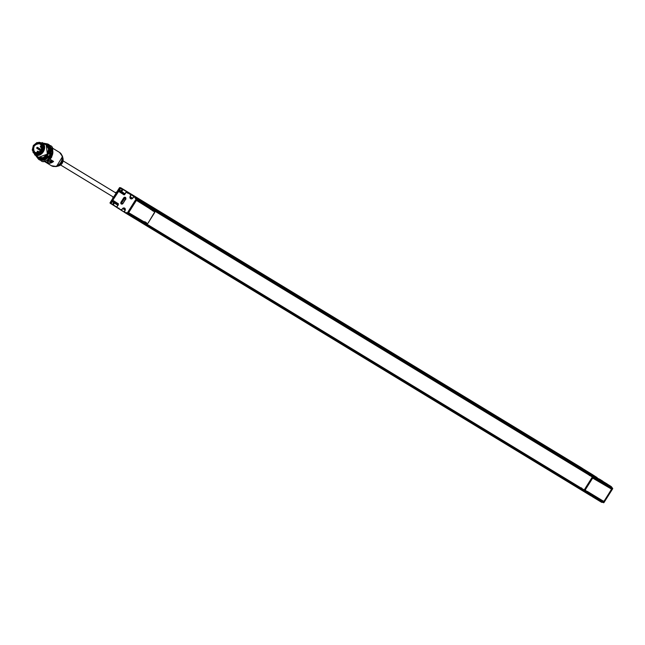 <?xml version="1.0" encoding="UTF-8"?>
<svg xmlns="http://www.w3.org/2000/svg" width="645" height="645" viewBox="0 0 645 645"><rect width="100%" height="100%" fill="white"/><g stroke="black" fill="none" stroke-linecap="round" stroke-linejoin="round"><path stroke-width="0.97" d="M584.999 488.7L584.684 489.418L585.16 488.886M591.804 478.308L592.086 477.623L591.57 478.219M141.989 203.61L143.577 204.57M606.195 485.693L607.784 486.661M37.757 152.8L38.257 151.583L38.974 152.293M37.781 153.05L37.716 152.446A0.718 0.581 121.3 0 1 38.942 152.018L39.014 152.623M36.749 147.971A0.597 0.484 -58.7 0 0 37.668 148.197A0.597 0.484 -58.7 0 0 37.579 147.423L41.304 149.688L41.393 150.454M40.232 143.972A4.983 3.999 121.3 0 1 40.957 150.35A4.983 3.999 121.3 0 1 34.935 152.413A4.983 3.999 121.3 0 1 34.209 146.036A4.983 3.999 121.3 0 1 40.232 143.972L41.844 146.729L40.957 150.35L38.095 152.696L34.935 152.413L33.33 149.648L34.209 146.036L37.071 143.682L40.232 143.972M34.266 153.478L38.224 153.841L41.812 150.89L42.917 146.359L40.901 142.908L36.942 142.545L33.355 145.496L32.25 150.019L34.266 153.478L33.298 145.585L40.828 142.859L41.869 150.793L34.266 153.478M34.637 153.695L42.417 151.132L41.103 143.037M40.812 150.567L41.127 150.059M586.039 490.805L584.37 489.692M36.749 148.052A0.597 0.484 121.3 0 0 36.942 148.439L36.692 147.947L36.942 148.439A0.597 0.484 121.3 0 0 37.579 147.423A0.597 0.484 -58.7 0 0 37.063 147.463M36.692 147.947L37.015 147.423L36.692 147.947M38.837 149.592L36.95 148.447M41.643 142.932A6.603 5.305 121.3 0 1 42.602 151.381A6.603 5.305 121.3 0 1 34.628 154.115L34.612 154.808A7.2 5.789 -58.7 0 0 43.312 151.825A7.2 5.789 -58.7 0 0 42.272 142.609A7.2 5.789 121.3 0 1 43.312 151.825A7.2 5.789 121.3 0 1 34.612 154.808L34.628 154.115L38.813 154.502L42.602 151.381L43.779 146.592L41.643 142.932L38.885 142.247M32.895 152.075L34.628 154.115M48.214 144.464L51.189 149.39L49.649 155.703L44.65 159.815L39.232 159.38L49.73 155.574L48.383 144.569L47.343 143.94C55.986 145.786 43.441 165.773 38.087 158.678L35.62 155.429L38.087 158.678C43.441 165.773 55.986 145.786 47.343 143.94L43.102 143.117L47.238 143.875M39.127 159.315L38.305 158.815L39.127 159.315M39.232 159.38L38.087 158.678L38.103 157.985L43.247 158.452L47.899 154.631L49.334 148.753L46.714 144.262L43.57 143.4M39.603 159.605L40.538 160.17C45.884 167.257 58.429 147.27 49.786 145.423L48.641 144.73L50.092 155.8L39.603 159.605L45.013 160.041L50.012 155.929L51.56 149.616L48.641 144.73M47.964 145.02L49.512 146.455M36.088 155.711L38.087 158.678M46.238 145.028L48.569 149.011L47.287 154.236L43.151 157.638L38.668 157.283L47.351 154.131L46.238 145.028L42.183 142.553M46.714 144.262A8.103 6.506 121.3 0 1 47.899 154.631A8.103 6.506 121.3 0 1 38.103 157.985M49.786 145.423L51.052 156.558L40.159 159.904M42.53 160.46L51.076 156.284L50.753 146.931M136.555 200.41L137.312 200.764M128.944 212.818L128.379 212.616M595.254 479.05L593.666 478.082M149.842 208.375L148.253 207.416M40.377 146.729A0.597 0.484 -58.7 0 0 41.296 146.947A0.597 0.484 -58.7 0 0 40.691 146.213M41.82 146.552L41.199 146.173A0.597 0.484 121.3 0 1 40.571 147.197L40.482 146.157L40.571 147.197A0.597 0.484 121.3 0 1 40.377 146.81M41.828 147.963L40.579 147.205M592.594 477.687L611.242 488.942L592.957 478.114A1.564 0.927 122.6 0 0 592.142 478.913L585.845 488.926A1.564 0.927 122.6 0 0 585.499 490.007L584.951 489.861M592.263 477.848L611.242 488.942A0.718 0.427 122.6 0 1 611.226 489.781L604.276 500.859A0.718 0.427 122.6 0 1 603.526 501.246L587.466 491.49L603.526 501.246M585.491 490.289L584.918 489.91M585.321 488.596L591.852 478.727A1.798 1.072 -57.4 0 1 592.795 477.816L592.553 477.663A1.798 1.072 122.6 0 0 591.61 478.574L592.142 478.913A1.564 0.927 -57.4 0 1 592.957 478.114L592.795 477.816A1.798 1.072 122.6 0 0 591.852 478.727L585.563 488.749A1.798 1.072 122.6 0 0 585.152 489.99A1.798 1.072 -57.4 0 1 585.563 488.749L585.845 488.926A1.564 0.927 -57.4 0 0 585.499 490.007L584.91 489.837A1.798 1.072 122.6 0 1 585.321 488.596M113.125 197.112L112.859 197.402A4.362 3.499 -58.7 0 0 112.98 198.088A4.362 3.499 121.3 0 1 112.859 197.402L113.125 197.112A3.781 3.031 -58.7 0 0 113.23 197.684A3.781 3.031 121.3 0 1 113.125 197.112M112.891 196.757A2.241 1.806 -58.7 0 0 112.851 197.289M116.487 192.5A3.781 3.04 -58.7 0 0 115.923 192.653A3.781 3.04 121.3 0 1 116.487 192.5M60.646 165.015L113.56 197.168M116.745 192.097A4.362 3.499 -58.7 0 0 116.084 192.266L115.923 192.653L116.084 192.266A4.362 3.499 121.3 0 1 116.745 192.097L115.366 192.645M115.971 192.315A2.241 1.798 -58.7 0 0 115.399 192.67M591.272 473.873L574.695 463.674L591.263 474.148M582.193 468.431L591.304 474.164M581.161 467.601L573.671 463.046M573.671 463.231L581.105 467.528L573.082 462.65A1.201 0.968 -58.7 0 0 573.018 462.602A1.201 0.968 121.3 0 1 573.099 462.65L581.161 467.778M154.55 211.407L136.748 200.603A0.718 0.427 122.6 0 0 135.998 200.99L129.048 212.068A0.718 0.427 122.6 0 0 129.032 212.906L147.318 223.734A1.564 0.927 122.6 0 0 148.132 222.944L154.429 212.923A1.564 0.927 122.6 0 0 154.784 211.842L136.329 200.313M129.032 212.906L147.068 223.863M136.53 200.418L153.905 211.004M154.784 211.641L154.792 211.649A1.798 1.072 -57.4 0 1 154.784 211.834A1.798 1.072 122.6 0 0 154.792 211.649L154.784 211.842A1.564 0.927 -57.4 0 1 154.429 212.923L148.132 222.944A1.564 0.927 -57.4 0 1 147.318 223.734L147.149 223.823A1.798 1.072 122.6 0 0 147.278 223.759A1.798 1.072 -57.4 0 1 147.149 223.823M147.262 223.839L148.14 222.936M582.185 489.168L582.25 488.716M143.803 224.121L581.661 490.2A9.006 7.232 -58.7 0 0 584.507 491.119L584.757 490.466L582.717 489.16L146.673 224.25M581.637 487.886L580.927 488.62M120.857 188.082L573.308 462.788L130.33 193.589A1.201 0.968 -58.7 0 0 130.298 193.573M155.243 211.205L593.053 477.252L593.529 476.744A9.006 7.232 -58.7 0 0 591.489 474.543L570.027 460.828L589.167 473.059L570.027 460.828L131.943 194.621L590.739 473.527M589.24 473.172L151.083 206.843L131.943 194.613L151.083 206.843L589.24 473.172M589.764 474.551L589.409 475.502M590.562 473.954L153.413 208.327A9.006 7.232 121.3 0 1 155.453 210.528L593.529 476.744A9.006 7.232 -58.7 0 0 591.489 474.543L152.486 207.738M582.717 489.16L146.979 224.371M150.446 209.423L150.188 208.561L150.446 209.423L151.349 209.278A0.903 0.726 121.3 0 1 151.228 209.367M152.285 207.746L590.36 473.962M155.445 210.883L593.529 476.744L155.453 210.528A9.006 7.232 -58.7 0 0 153.413 208.327L131.943 194.613L150.519 206.779M155.381 210.842L593.287 477.211L155.203 210.996M595.795 498.013L603.599 502.737A9.006 7.232 -58.7 0 0 603.712 502.745L584.588 491.127A9.006 7.232 121.3 0 1 581.774 490.265A9.006 7.232 121.3 0 1 581.661 490.2A9.006 7.232 -58.7 0 0 581.774 490.265A9.006 7.232 -58.7 0 0 584.507 491.119L146.431 224.903A9.006 7.232 121.3 0 1 143.698 224.057A9.006 7.232 121.3 0 1 143.585 223.984A9.006 7.232 -58.7 0 0 146.431 224.903L584.507 491.119L146.746 224.75M146.867 224.557L584.757 490.918L146.681 224.71M146.955 224.42L584.822 490.692L146.746 224.484M154.969 211.036L593.053 477.252L155.324 211.068M595.843 477.389L151.349 207.287M608.203 486.717L593.118 477.751L593.553 477.058L612.694 488.434L593.569 476.808L612.669 488.676L603.922 502.624L584.588 491.127A9.006 7.232 121.3 0 1 581.661 490.2L143.585 223.984A9.006 7.232 -58.7 0 0 143.698 224.057A9.006 7.232 -58.7 0 0 146.504 224.911L127.388 213.293A9.006 7.232 121.3 0 1 127.275 213.285L142.618 222.606L125.686 212.955A9.006 7.232 121.3 0 1 124.574 212.431A9.006 7.232 121.3 0 1 124.461 212.366L125.332 209.448L124.88 208.327L123.824 207.94L121.026 209.891L116.737 207.15L118.462 203.86L113.109 200.442L112.415 200.805L118.777 190.678L118.745 191.46L124.098 194.879L126.307 191.896L130.604 194.645L130.048 198.023L130.846 198.821L132.04 198.757L134.039 196.838A8.764 7.039 121.3 0 1 135.063 197.676L135.305 198.499L135.369 197.773L143.609 203.094A0.597 0.468 -58.7 0 0 143.795 203.401L135.369 197.773L136.006 198.95A8.764 7.039 121.3 0 1 136.063 199.047L127.315 212.987A8.764 7.039 121.3 0 1 127.202 212.979L125.662 212.665A8.764 7.039 121.3 0 1 124.469 212.084L124.953 210.762A2.04 1.637 -58.7 0 0 124.88 208.327A2.04 1.637 -58.7 0 0 122.647 208.456L122.881 208.698A1.798 1.443 121.3 0 1 124.912 210.73L124.912 210.73A1.798 1.443 121.3 0 0 122.881 208.698L121.026 210.173L124.106 212.044L116.729 207.424L118.462 203.86L113.052 200.603L113.028 201.708L118.011 204.892L118.406 204.022L116.729 207.424L119.019 208.851L117.979 208.23L118.978 208.158L117.979 208.23L116.656 207.093L118.39 204.336M130.097 198.136L131.378 198.91M599.931 481.888L601.519 482.855M128.315 214.567L132.846 217.462M135.345 218.945L590.78 495.739M134.878 218.695L139.457 221.203M140.408 221.92L139.505 221.477M141.61 222.751L140.949 222.388M141.142 222.501L143.585 223.984A9.006 7.232 -58.7 0 0 146.504 224.911L147.157 224.097L143.375 221.622M124.678 212.495L126.984 213.866M129.081 215.14L128.428 214.777M128.613 214.89L133.249 217.671M129.169 215.083L128.218 214.511M144.166 202.917L134.039 196.838A8.764 7.039 121.3 0 1 135.063 197.676L135.345 197.572A9.006 7.232 -58.7 0 0 134.289 196.709L133.749 196.652L133.055 197.854L134.039 196.548L151.003 206.86L123.098 189.501L121.695 191.46L120.986 191.017L122.131 189.187L123.098 189.501L122.099 188.88L122.848 189.63L121.445 191.589L124.969 193.839L120.986 191.017L121.445 191.589L120.172 190.807L118.865 191.339L124.219 194.758L124.84 194.008L119.865 190.823L124.961 193.855L120.172 190.807L124.937 193.847L124.574 194.661L126.557 191.767L124.219 194.758L118.865 191.339L120.671 188.292L122.131 189.187L120.986 191.017L120.139 190.501A0.839 0.5 122.6 0 0 119.704 190.525L118.777 190.678L118.745 191.46L124.098 194.879L124.493 194.613M150.43 206.722L144.254 202.973M151.196 207.424L142.884 201.982M143.803 202.699L137.546 198.894M151.414 207.327L150.495 206.561L151.414 207.327M140.9 220.227L146.762 223.839M130.355 213.817L136.055 217.542M134.886 216.583L142.206 221.283M137.78 201.006L140.062 202.393L137.853 200.893M144.464 205.086L144.061 204.852M128.621 212.745L130.346 213.809M134.894 216.567L134.16 216.099M134.071 216.043L136.079 217.276M110.093 203.175L110.811 203.651L112.415 200.805L110.811 203.369L110.005 202.836L112.561 204.433L111.101 203.546L112.706 200.982L112.69 201.7A0.839 0.5 122.6 0 0 112.859 202.087L113.713 202.603L112.561 204.433L110.811 203.369L113.052 200.603L118.422 204.272M125.928 198.66L125.614 198.12L124.154 198.346A1.209 0.976 121.3 0 1 125.533 197.797A1.209 0.976 -58.7 0 0 124.154 198.346L123.88 198.184A1.242 0.992 121.3 0 1 125.557 199.249L123.05 203.352L125.872 198.209L125.388 197.394L124.453 197.305L123.606 198.007L121.05 202.07L121.268 203.965L123.05 203.352L125.606 199.289A1.475 1.185 -58.7 0 0 123.606 198.007L123.88 198.184A1.242 0.992 121.3 0 1 125.557 199.249L125.799 199.394M117.938 205.054L118.462 203.86L113.109 200.442L113.149 201.99L118.027 204.908L113.028 201.708L112.859 202.087A0.839 0.5 -57.4 0 1 112.69 201.7L112.415 200.805L120.671 188.292L120.268 187.719L127.089 191.863L122.018 188.582L574.429 463.505L608.461 485.056M141.602 200.99L121.784 188.614M125.743 198.225A0.976 0.782 -58.7 0 0 124.437 198.523L121.881 202.586L121.712 203.296L122.639 203.893M122.203 203.909A0.976 0.782 -58.7 0 1 121.881 202.586L124.154 198.346L121.607 202.417A1.209 0.976 -58.7 0 0 121.728 203.925A1.209 0.976 121.3 0 1 121.607 202.417L124.154 198.346L121.333 202.248L123.606 198.007L121.05 202.07A1.475 1.185 -58.7 0 0 123.05 203.352L123.01 203.32A1.242 0.992 121.3 0 1 121.333 202.248A1.242 0.992 121.3 0 0 121.591 203.876L121.857 204.005M116.979 207.529L112.278 204.538L116.987 207.247M141.852 201.135L142.037 201.232A24.01 14.295 -57.4 0 1 141.981 201.216A24.01 14.295 122.6 0 0 142.037 201.232L128.637 193.363M138.675 199.813L134.289 196.709A9.006 7.232 121.3 0 1 135.345 197.572L143.585 203.022M141.69 222.694L139.143 221.283M139.312 221.38L140.433 221.936M139.167 221.3L140.739 222.122M133.039 217.567L134.483 218.316M134.41 218.405L132.902 217.494M126.944 191.968L126.227 191.847L127.678 193.202L128.919 193.282L142.521 201.546M143.795 203.401L136.313 198.878A9.006 7.232 121.3 0 1 136.369 198.974L155.493 210.601A9.006 7.232 -58.7 0 0 153.413 208.327A9.006 7.232 -58.7 0 1 155.493 210.601L155.034 211.536L155.469 210.842L136.063 199.047L127.388 213.293L146.504 224.911L127.597 213.164L146.721 224.791L147.157 224.097L135.942 217.478M128.919 193.282L127.678 193.202L127.807 192.565L128.645 193.298M110.448 203.377L110.005 202.828L119.575 187.582L120.381 188.114L119.978 187.824M151.059 206.892L130.854 194.516L133.846 196.523L130.854 194.516L130.008 196.733A2.04 1.637 -58.7 0 0 130.846 198.821A2.04 1.637 -58.7 0 0 133.055 197.854L133.015 197.822A1.798 1.443 121.3 0 1 130.33 196.83L132.628 198.233L130.33 196.83L130.919 194.742L130.33 196.83A1.798 1.443 121.3 0 0 130.895 198.604M127.307 213.205L134.732 217.841A0.597 0.468 -58.7 0 0 134.386 217.8L125.88 212.898L126.501 212.536L125.88 212.898L135.087 218.05L125.88 212.898M133.789 196.685L132.975 197.797L130.862 198.579M117.898 205.021L113.149 201.99L118.003 205.215M119.059 190.856L120.381 188.114L118.777 190.678L119.704 190.525A0.839 0.5 -57.4 0 1 120.139 190.501L119.059 190.856M112.706 200.982L113.109 200.442L112.706 200.982M145.528 223.089L129.5 213.245M129.548 213.592L128.911 213.011A0.814 0.484 -57.4 0 1 128.935 212.076L128.75 212.632M136.313 198.878L151.656 208.206L136.256 198.942M124.179 211.899L124.912 210.738M126.581 213.656L124.461 212.366A9.006 7.232 -58.7 0 0 124.574 212.431A9.006 7.232 -58.7 0 0 125.686 212.955L125.662 212.665A8.764 7.039 121.3 0 1 124.469 212.084L121.26 210.133L124.138 211.883L124.872 210.705L124.63 208.416M117.825 205.223L114.471 202.828L113.278 204.876L112.561 204.433L113.713 202.603L118.132 205.416M126.775 213.761L128.016 214.527M113.923 202.482L114.423 203.046L113.278 204.876L116.681 207.053M110.005 202.836L110.408 203.07M129.895 213.761L132.088 215.091L130 213.592M136.16 217.567L138.352 218.897L136.16 217.567M125.146 210.077L122.881 208.698L125.146 210.077M137.74 200.821L140.263 202.078L137.861 200.619L136.377 200.474L128.935 212.076M144.069 204.844L146.326 206.198M151.196 209.165L152.792 209.689L150.132 208.351M155.034 211.536L152.567 210.036L155.034 211.536M150.261 208.432L144.472 205.094M144.004 204.626L137.611 200.74M135.805 217.397L129.677 213.672M150.172 208.585L143.867 204.546M134.16 216.091L133.725 216.768M120.881 188.058L120.212 187.687M120.728 187.751L130.33 193.589L120.188 187.671M129.54 213.874L131.951 215.333L129.54 213.874M121.026 210.173L118.487 208.117M122.099 188.88L120.631 187.985L122.099 188.88M137.651 200.974L136.796 200.45M143.916 204.779L140.038 202.425M38.458 151.535L38.015 151.261A0.597 0.484 121.3 0 1 38.216 151.599A0.597 0.484 -58.7 0 0 37.499 151.301M37.184 151.809A0.597 0.484 -58.7 0 0 37.378 152.285L37.289 151.236L37.378 152.285A0.597 0.484 -58.7 0 0 37.708 152.333A0.597 0.484 121.3 0 1 37.378 152.285L37.716 152.486M155.179 211.302L592.336 477.002L155.163 211.342L592.336 477.002L584.233 489.918L147.052 224.25M38.781 149.269A0.597 0.484 -58.7 0 0 39.7 149.495A0.597 0.484 -58.7 0 0 39.095 148.761M39.611 148.721A0.597 0.484 121.3 0 1 38.974 149.737L38.885 148.697L38.974 149.737A0.597 0.484 121.3 0 1 38.781 149.35M40.667 150.769L39.006 149.761M48.456 163.201L48.327 163.258A7.804 6.265 -58.7 0 0 53.575 161.452L48.464 163.217L47.682 161L52.245 161.653L47.794 160.686L52.245 161.653L48.464 163.217L47.682 161L52.124 161.959L52.221 161.435L47.77 160.468L52.221 161.452M51.689 162.137L49.891 162.75M48.101 162.75L47.133 160.42L47.891 160.162L47.416 160.815L48.552 163.185M52.181 161.968L48.464 163.217L47.448 160.75M47.448 160.903L48.48 163.233M52.293 161.46L47.891 160.162L52.237 161.452M52.309 161.669L53.341 161.452L49.73 159.259L47.456 160.041L49.625 158.944L53.575 161.452A7.804 6.265 121.3 0 1 48.327 163.258L44.634 161.008L48.335 163.169M62.299 155.8A7.466 5.999 121.3 0 1 55.688 166.628M58.751 165.926L62.226 163.274L63.073 158.807L62.226 163.274L58.751 165.926L56.502 166.483L62.533 156.558L63.073 158.807C63.444 162.282 62.009 164.652 58.751 165.926M44.755 160.992L48.222 163.104L44.755 160.992M52.229 148.608L51.769 156.977A7.804 6.265 121.3 0 1 49.85 159.194A7.804 6.265 -58.7 0 0 51.769 156.977L52.229 148.608M51.447 165.749A7.804 6.265 -58.7 0 0 60.799 162.467A7.804 6.265 -58.7 0 0 59.59 152.438L51.858 147.737M52.535 149.979L52.447 154.736L49.625 158.944A7.563 6.071 121.3 0 0 50.052 146.931M59.671 152.486A7.804 6.265 121.3 0 1 60.799 162.467A7.804 6.265 121.3 0 1 51.519 165.789M52.277 161.653L53.341 161.452L52.261 161.919M51.971 162.04L49.617 162.846M601.527 500.367L600.358 499.649L601.664 500.117M611.879 487.83L605.05 483.702A0.597 0.492 121.2 0 1 604.849 483.379L611.718 487.249L611.879 487.83L597.302 479.009L612.637 488.338L605.05 483.702L612.589 488.281L611.718 487.249L611.879 487.83M593.368 497.166L597.044 499.544M592.811 496.972L600.898 501.891A9.006 7.232 -58.7 0 0 602.011 502.415L595.617 498.085A0.597 0.492 121.2 0 1 595.972 498.125L603.526 502.713L588.264 493.417L602.011 502.415A9.006 7.232 121.3 0 1 600.898 501.891A9.006 7.232 121.3 0 1 600.785 501.818A9.006 7.232 -58.7 0 0 600.898 501.891L602.269 502.334M599.624 500.972L597.447 499.754M599.544 501.028L598.608 500.496L599.689 500.762M599.076 500.778L600.785 501.818M581.887 490.329L584.918 492.143M587.023 493.417L584.676 492.022M586.547 493.167L591.183 495.949M593.279 497.222L592.344 496.69L593.424 496.956M597.246 499.657L598.681 500.399M598.778 500.456L597.141 499.601M590.973 495.844L592.416 496.594M592.513 496.65L590.885 495.795M592.086 496.392L593.392 497.19M586.531 491.103L587.732 492.022M586.523 491.095L587.853 491.821M608.259 486.91L610.726 487.975L608.074 486.636M608.251 486.927L601.874 483.032M595.811 479.187L592.924 477.179M602.14 483.032L604.26 484.476M600.011 499.48L602.406 501.221L604.317 500.955L611.516 489.208L608.235 486.91M607.001 484L595.932 477.445M596.609 478.09L594.408 476.316L596.754 477.953M608.364 485L594.561 476.453M596.794 477.969L591.489 474.543A9.006 7.232 121.3 0 1 593.569 476.808L612.694 488.434A9.006 7.232 -58.7 0 0 612.637 488.338L597.302 479.009L611.67 487.023A9.006 7.232 -58.7 0 0 610.613 486.161L607.082 484.064M609.138 485.701L608.066 484.822L609.283 485.564M608.001 484.782L609.315 485.58M593.747 495.674L600.14 499.561M584.636 490.385L585.233 490.313L584.588 491.127L603.712 502.745L584.797 490.998L585.233 490.313L593.876 495.755M591.368 474.204L570.019 460.828L591.489 474.543A9.006 7.232 121.3 0 1 593.569 476.808L593.118 477.751L592.723 477.502M607.187 483.976L592.86 475.357L610.613 486.161A9.006 7.232 121.3 0 1 611.67 487.023L597.302 479.009L611.718 487.249M584.725 492.046L586.249 492.844M602.825 502.262L602.011 502.415L602.817 502.262L588.264 493.417M611.71 487.289L590.248 473.89M601.97 483.105L597.98 480.702M611.355 488.829L610.501 488.313M130.314 193.581L573.413 463.062M590.53 473.664L596.972 477.445M597.036 477.55L591.352 473.89M590.441 473.615L591.36 473.898M590.481 473.736L604.236 482.299M595.682 479.106L598.197 480.364L595.585 479.251M601.946 482.912L604.462 484.169L601.85 483.057M598.31 498.254L599.044 498.706M592.094 494.376L594.198 495.674L592.046 494.449M602.228 502.366L595.537 498.093M603.922 502.624L612.718 488.7L603.922 502.624M596.294 497.174L594.093 495.844L596.294 497.174M590.03 493.369L587.837 492.038L590.03 493.369M600.793 480.477L600.382 481.146M584.668 492.022L586.152 492.788M595.432 476.8L596.996 477.751M599.35 479.025L602.881 481.226L599.35 479.025M39.385 152.026L38.853 151.704M34.895 153.857L34.346 153.526M41.377 143.19L40.828 142.859M41.393 149.963L40.853 150.849M37.329 147.366L36.789 148.261M38.668 157.283L34.701 154.865M40.957 146.117L40.417 147.012M112.859 196.741L112.98 198.096M116.108 193.105L63.137 160.911M582.443 468.375L574.727 463.691M573.01 462.602L581.193 467.827M148.181 222.96L154.856 211.745M153.663 211.383L152.615 210.746M152.502 210.673L151.849 210.278M144.698 221.662L146.52 222.767M145.117 203.498L143.835 202.715M151.381 207.303L149.027 205.948M125.662 197.878L125.525 199.232L122.969 203.296L121.591 203.876M126.227 191.847L124.493 194.605M110.803 203.643L112.278 204.538M137.57 198.91L136.466 198.047M132.878 217.478L135.45 218.905M127.081 191.863L120.268 187.719M116.729 207.424L117.979 208.222M37.773 151.204L37.225 152.099M39.361 148.664L38.821 149.559M41.288 149.745L39.603 148.721M43.755 161.073L51.471 165.757L56.502 166.483M62.533 156.558L59.574 152.422M597.391 499.48L599.648 500.996M602.873 481.896L600.705 480.42M608.033 484.798L606.961 484.226M584.539 491.95L587.127 493.385M590.82 495.763L592.11 496.408"/></g></svg>
